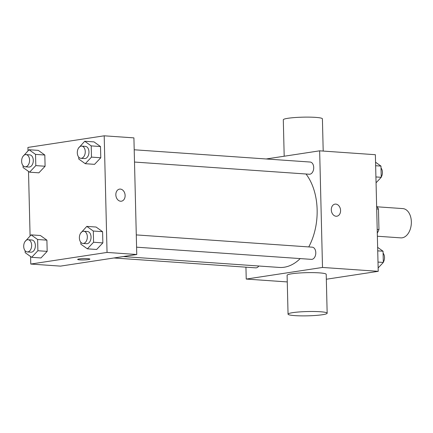<?xml version="1.0" encoding="UTF-8"?>
<svg xmlns="http://www.w3.org/2000/svg" width="433" height="433" viewBox="0 0 433 433"><rect width="100%" height="100%" fill="white"/><g stroke="black" fill="none" stroke-linecap="round" stroke-linejoin="round"><path stroke-width="0.65" d="M377.365 236.234L400.796 237.869A14.668 9.51 -86 0 0 402.17 237.809A14.668 9.51 -86 0 0 411.35 222.833A14.668 9.51 -86 0 0 402.836 208.598L377.143 206.806M376.699 208.977L378.458 209.101A18.933 12.27 -86 0 0 376.629 206.103M378.458 209.101L378.962 229.555A18.933 12.27 -86 0 1 377.289 233.084M377.203 229.43L378.962 229.555M266.171 158.976L319.651 150.825L375.373 154.711L378.225 271.329L326.33 279.236M319.651 150.825L322.504 267.448L378.225 271.329M336.084 216.246A6.111 4.606 -98.7 0 1 331.321 210.357A6.111 4.606 -98.7 0 1 335.018 204.127A6.111 4.606 -98.7 0 1 340.49 209.48A6.111 4.606 -98.7 0 1 336.858 216.213A6.111 4.606 -98.7 0 1 336.084 216.246M123.237 256.563L279.285 267.437A52.62 34.104 -86 0 0 284.221 267.231A52.62 34.104 -86 0 0 300.199 258.588M308.751 246.929A52.62 34.104 -86 0 0 306.001 174.006M322.504 267.448L246.231 279.069L245.939 267.172M134.501 162.05L309.314 174.234A6.111 3.962 -86 0 0 309.887 174.212A6.111 3.962 -86 0 0 313.714 167.972A6.111 3.962 -86 0 0 310.163 162.039L134.203 149.775M136.584 247.183L311.397 259.367A6.111 3.962 -86 0 0 311.971 259.345A6.111 3.962 -86 0 0 315.792 253.105A6.111 3.962 -86 0 0 312.247 247.173L136.281 234.908M258.815 266.008A6.111 3.962 94 0 1 255.719 267.854L113.971 257.976M246.231 279.069L287.263 281.926M288.053 314.163L287.101 275.291A19.561 2.143 -1.4 0 1 291.799 273.775A19.561 2.143 -1.4 0 1 313.405 272.633A19.561 2.143 -1.4 0 1 326.211 274.333L327.159 313.205A19.561 2.143 -1.4 0 1 307.657 315.83A19.561 2.143 -1.4 0 1 288.053 314.163A19.561 2.143 -1.4 0 1 292.746 312.648A19.561 2.143 -1.4 0 1 314.358 311.506A19.561 2.143 -1.4 0 1 327.159 313.205M323.197 151.074L322.412 118.837A19.561 2.143 178.6 0 0 302.802 117.17A19.561 2.143 178.6 0 0 283.301 119.795L284.189 156.226M335.012 204.127A6.111 4.606 -98.7 0 1 340.49 209.48A6.111 4.606 -98.7 0 1 336.858 216.213M28.004 150.836L27.923 147.431L104.196 135.81L133.911 137.878L136.763 254.501L60.49 266.122L30.775 264.049L30.591 256.536M104.196 135.81L107.043 252.428L136.763 254.501M120.628 201.231A6.111 4.606 -98.7 0 1 115.865 195.343A6.111 4.606 -98.7 0 1 119.557 189.113A6.111 4.606 -98.7 0 1 125.034 194.46A6.111 4.606 -98.7 0 1 121.397 201.199A6.111 4.606 -98.7 0 1 120.628 201.231M38.331 150.381L44.821 155.025L45.097 166.245L38.878 172.827L45.097 166.245L44.821 155.025L38.331 150.381L29.043 149.737L35.538 154.381L35.809 165.601L29.59 172.177L23.101 167.539L23.052 165.612M96.088 227.033L102.583 231.677L102.854 242.897L96.635 249.478L102.854 242.897L102.583 231.677L96.088 227.033L86.8 226.383L93.295 231.027L93.571 242.247L87.352 248.829L80.857 244.185L80.809 242.264M30.088 235.969L28.508 171.403M107.043 252.428L30.775 264.049M94.01 141.9L100.499 146.543L100.775 157.764L94.556 164.345L100.775 157.764L100.499 146.543L94.01 141.9L84.722 141.25L91.211 145.894L91.487 157.114L85.269 163.696L78.779 159.052L78.73 157.13M40.41 235.514L46.905 240.158L47.175 251.378L40.962 257.96L47.175 251.378L46.905 240.158L40.41 235.514L31.122 234.87L37.617 239.514L37.893 250.734L31.674 257.31L25.179 252.672L25.13 250.745M79.125 258.95A6.111 0.671 -1.4 0 1 85.88 258.598A6.111 0.671 -1.4 0 1 89.88 259.129A6.111 0.671 -1.4 0 1 83.786 259.946A6.111 0.671 -1.4 0 1 77.659 259.427A6.111 0.671 -1.4 0 1 79.125 258.95M89.88 259.123A6.111 0.671 -1.4 0 1 83.786 259.941A6.111 0.671 -1.4 0 1 77.659 259.421M119.557 189.113A6.111 4.606 -98.7 0 1 125.029 194.46A6.111 4.606 -98.7 0 1 121.397 201.199M24.914 241.728L31.122 234.87M27.257 251.93L30.97 252.19A6.111 3.962 -86 0 0 31.544 252.163A6.111 3.962 -86 0 0 35.371 245.928A6.111 3.962 -86 0 0 31.825 239.996L28.107 239.736A6.111 3.962 -86 0 0 23.728 245.554A6.111 3.962 -86 0 0 27.257 251.93A6.111 3.962 -86 0 0 27.831 251.909A6.111 3.962 -86 0 0 31.658 245.668A6.111 3.962 -86 0 0 28.107 239.736M37.617 239.514L46.905 240.158M37.893 250.734L47.175 251.378M31.674 257.31L40.962 257.96M22.83 156.594L29.043 149.737M25.179 166.797L28.892 167.057A6.111 3.962 -86 0 0 29.466 167.03A6.111 3.962 -86 0 0 33.292 160.795A6.111 3.962 -86 0 0 29.742 154.862L26.029 154.603A6.111 3.962 -86 0 0 21.65 160.421A6.111 3.962 -86 0 0 25.179 166.797A6.111 3.962 -86 0 0 25.753 166.775A6.111 3.962 -86 0 0 29.574 160.535A6.111 3.962 -86 0 0 26.029 154.603M35.538 154.381L44.821 155.025M35.809 165.601L45.097 166.245M29.59 172.177L38.878 172.827M80.592 233.246L86.8 226.383M82.936 243.449L86.649 243.703A6.111 3.962 -86 0 0 87.222 243.682A6.111 3.962 -86 0 0 91.049 237.441A6.111 3.962 -86 0 0 87.498 231.509L83.786 231.249A6.111 3.962 -86 0 0 79.407 237.073A6.111 3.962 -86 0 0 82.936 243.449A6.111 3.962 -86 0 0 83.509 243.422A6.111 3.962 -86 0 0 87.336 237.181A6.111 3.962 -86 0 0 83.786 231.249M93.295 231.027L102.583 231.677M93.571 242.247L102.854 242.897M87.352 248.829L96.635 249.478M78.508 148.113L84.722 141.25M80.857 158.316L84.57 158.57A6.111 3.962 -86 0 0 85.144 158.548A6.111 3.962 -86 0 0 88.971 152.308A6.111 3.962 -86 0 0 85.42 146.376L81.707 146.116A6.111 3.962 -86 0 0 77.328 151.94A6.111 3.962 -86 0 0 80.857 158.316A6.111 3.962 -86 0 0 81.431 158.289A6.111 3.962 -86 0 0 85.252 152.048A6.111 3.962 -86 0 0 81.707 146.116M91.211 145.894L100.499 146.543M91.487 157.114L100.775 157.764M85.269 163.696L94.556 164.345M377.641 247.357L383.048 251.221L383.324 262.447L378.139 267.93M377.722 250.853L383.048 251.221M377.998 262.073L383.324 262.447M383.319 262.165A6.111 3.962 -86 0 0 383.097 253.148M375.557 162.223L380.97 166.088L381.24 177.314L376.06 182.796M375.644 165.72L380.97 166.088M375.92 176.94L381.24 177.314M381.235 177.032A6.111 3.962 -86 0 0 381.013 168.015"/></g></svg>
